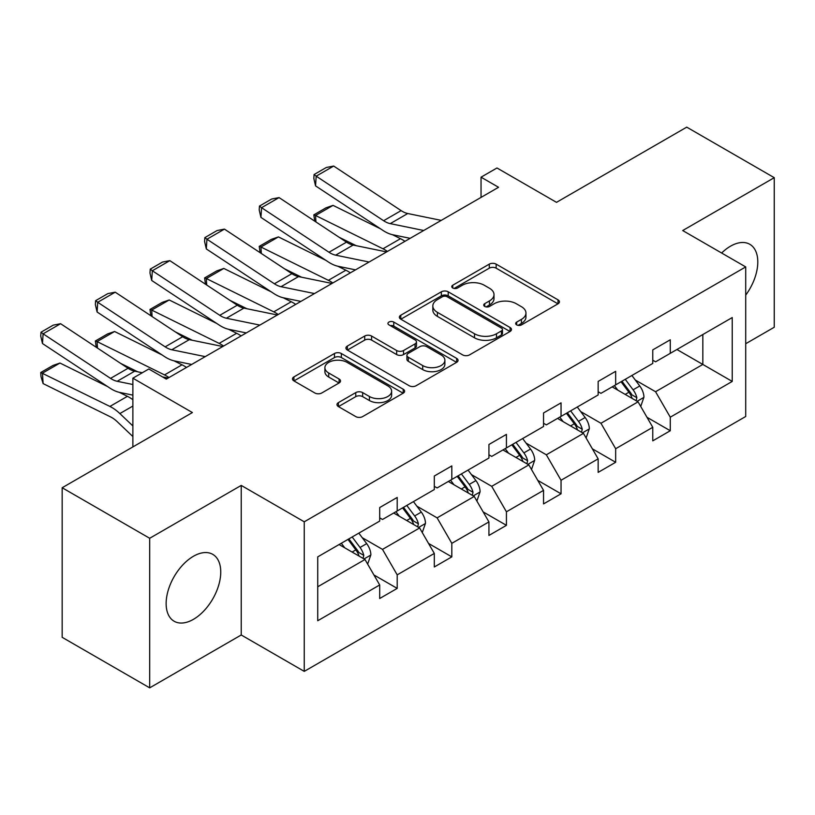 <?xml version="1.0" encoding="UTF-8"?>
<svg xmlns="http://www.w3.org/2000/svg" width="815" height="815" viewBox="0 0 815 815"><rect width="100%" height="100%" fill="white"/><g stroke="black" fill="none" stroke-linecap="round" stroke-linejoin="round"><path stroke-width="1.22" d="M516.679 324.89A3.403 1.966 0 0 0 521.488 324.89L558 303.812A4.859 2.802 0 0 0 559.426 301.825A4.859 2.802 0 0 0 558 299.839L496.152 264.131A4.859 2.802 0 0 0 489.275 264.131L452.763 285.209A3.403 1.966 0 0 0 451.765 286.595A3.403 1.966 0 0 0 452.763 287.99A3.403 1.966 0 0 0 457.572 287.99L462.299 285.26A15.556 8.975 0 0 1 484.293 285.26L489.448 288.235A15.556 8.975 0 0 1 494.002 294.582A15.556 8.975 0 0 1 489.448 300.929L484.721 303.659A3.403 1.966 0 0 0 483.723 305.044A3.403 1.966 0 0 0 484.721 306.44A3.403 1.966 0 0 0 489.53 306.44L494.257 303.71A15.556 8.975 0 0 1 516.252 303.71L521.406 306.685A15.556 8.975 0 0 1 525.96 313.031A15.556 8.975 0 0 1 521.406 319.388L516.679 322.108A3.403 1.966 0 0 0 515.681 323.504A3.403 1.966 0 0 0 516.679 324.89L516.679 322.108M193.45 619.329A38.621 22.3 120 0 0 218.675 585.292A38.621 22.3 120 0 0 212.756 554.353A38.621 22.3 120 0 0 193.45 556.258A38.621 22.3 120 0 0 168.216 590.294A38.621 22.3 120 0 0 174.135 621.244A38.621 22.3 120 0 0 193.45 619.329M745.715 295.122A38.621 22.3 120 0 0 749.8 244.296A38.621 22.3 120 0 0 730.485 246.201A38.621 22.3 120 0 0 721.632 253.017M745.715 343.726L774.25 327.253L774.25 177.68L686.729 127.15L556.492 202.344L496.977 167.982L481.044 177.181L481.044 197.393M149.685 687.85L241.23 634.987L241.23 485.414L149.685 538.277L149.685 687.85L62.164 637.32L62.164 487.747L192.391 412.553L132.876 378.191L132.876 446.915M149.685 538.277L62.164 487.747M338.419 402.61A4.859 2.802 0 0 0 336.992 404.597A4.859 2.802 0 0 0 338.419 406.583L355.768 416.597A4.859 2.802 0 0 0 362.644 416.597L403.191 393.187A4.859 2.802 0 0 0 404.617 391.2A4.859 2.802 0 0 0 403.191 389.224L341.342 353.506A4.859 2.802 0 0 0 334.466 353.506L293.92 376.917A4.859 2.802 0 0 0 292.493 378.904A4.859 2.802 0 0 0 293.92 380.89L314.875 392.993A4.859 2.802 0 0 0 321.752 392.993L339.101 382.969A4.859 2.802 0 0 0 340.527 380.982A4.859 2.802 0 0 0 339.101 379.006L328.71 373.005A12.999 7.508 0 0 1 324.9 367.697A12.999 7.508 0 0 1 332.928 360.76A12.999 7.508 0 0 1 347.098 362.39L387.818 385.892A12.999 7.508 0 0 1 391.628 391.2A12.999 7.508 0 0 1 383.6 398.138A12.999 7.508 0 0 1 369.429 396.508L362.644 392.596A4.859 2.802 0 0 0 355.768 392.596L338.419 402.61L338.419 406.583M132.876 378.191L148.809 368.991L166.311 379.097L498.556 187.287L481.044 177.181M241.23 485.414L304.25 521.804L745.715 266.923L745.715 416.496L304.25 671.377L304.25 521.804M774.25 177.68L682.705 230.543L745.715 266.923M462.645 354.892A4.859 2.802 0 0 0 469.511 354.892L510.068 331.481A4.859 2.802 0 0 0 511.484 329.505A4.859 2.802 0 0 0 510.068 327.518L448.209 291.811A4.859 2.802 0 0 0 441.333 291.811L400.786 315.222A4.859 2.802 0 0 0 399.36 317.198A4.859 2.802 0 0 0 400.786 319.185L462.645 354.892M390.293 325.623A3.403 1.966 0 0 1 393.747 326.102L393.747 322.057L456.624 358.366A4.859 2.802 0 0 1 458.05 360.352A4.859 2.802 0 0 1 456.624 362.339L416.078 385.75A4.859 2.802 0 0 1 409.212 385.75L347.353 350.032L347.353 346.069A4.859 2.802 0 0 0 345.927 348.056A4.859 2.802 0 0 0 347.353 350.032M347.353 346.069L364.702 336.045A4.859 2.802 0 0 1 371.579 336.045L396.661 350.531A4.859 2.802 0 0 0 403.537 350.531L415.049 343.889A4.859 2.802 0 0 0 416.475 341.903A4.859 2.802 0 0 0 415.049 339.916L388.928 324.839A3.403 1.966 0 0 1 387.94 323.453A3.403 1.966 0 0 1 390.039 321.64A3.403 1.966 0 0 1 393.747 322.057M317.728 556.869L379.698 521.091L379.698 507.551L397.2 497.445L397.2 510.985L434.314 489.56L434.314 476.021L451.816 465.915L451.816 479.454L488.929 458.03L488.929 444.491L506.431 434.385L506.431 447.924L543.544 426.5L543.544 412.961L561.046 402.855L561.046 416.394L598.149 394.969L598.149 381.43L615.661 371.324L615.661 384.863L652.764 363.439L652.764 349.89L670.276 339.784L670.276 353.333L732.237 317.555L732.237 381.43L670.276 417.199L670.276 430.748L652.764 440.854L652.764 427.305L615.661 448.729L615.661 462.278L598.149 472.384L598.149 458.845L561.046 480.269L561.046 493.809L543.544 503.915L543.544 490.375L506.431 511.8L506.431 525.339L488.929 535.445L488.929 521.906L451.816 543.33L451.816 556.869L434.314 566.975L434.314 553.436L397.2 574.86L397.2 588.399L379.698 598.505L379.698 584.966L317.728 620.745L317.728 556.869M393.696 513.012L419.603 527.967L382.5 549.391L362.237 537.696M382.5 549.391L397.2 574.86M419.603 527.967L434.314 553.436M379.698 517.861L382.5 519.481L397.2 510.985M448.311 481.482L474.218 496.437L437.115 517.861L416.852 506.166M437.115 517.861L451.816 543.33M474.218 496.437L488.929 521.906M434.314 486.331L437.115 487.94L451.816 479.454M502.926 449.941L528.833 464.907L491.72 486.331L471.457 474.625M491.72 486.331L506.431 511.8M528.833 464.907L543.544 490.375M488.929 454.801L491.72 456.41L506.431 447.924M557.542 418.411L583.448 433.376L546.335 454.801L526.072 443.095M546.335 454.801L561.046 480.269M583.448 433.376L598.149 458.845M543.544 423.27L546.335 424.88L561.046 416.394M612.157 386.88L638.064 401.836L600.95 423.27L580.688 411.565M600.95 423.27L615.661 448.729M638.064 401.836L652.764 427.305M598.149 391.73L600.95 393.35L615.661 384.863M676.919 349.492L702.836 364.448L655.566 391.73L635.303 380.035M655.566 391.73L670.276 417.199M732.237 381.43L702.836 364.448L702.836 334.537L732.237 317.555M241.23 634.987L304.25 671.377M652.764 360.199L655.566 361.819L670.276 353.333M317.728 586.78L364.988 559.498L339.081 544.542M364.988 559.498L379.698 584.966M646.988 417.3L670.276 430.748M592.373 448.831L615.661 462.278M537.768 480.371L561.046 493.809M483.152 511.902L506.431 525.339M428.537 543.432L451.816 556.869M373.922 574.962L397.2 588.399M518.045 325.368L521.406 323.423A15.556 8.975 0 0 0 525.96 317.076L525.96 313.031M494.002 294.582L494.002 298.626A15.556 8.975 0 0 1 489.448 304.973L486.076 306.919M557.939 303.842L496.152 268.176A4.859 2.802 0 0 0 489.275 268.176L454.118 288.469M509.996 331.522L448.209 295.845A4.859 2.802 0 0 0 441.333 295.845L400.848 319.225M501.47 330.89A3.403 1.966 0 0 0 502.468 329.505A3.403 1.966 0 0 0 501.47 328.109L447.18 296.762A3.403 1.966 0 0 0 442.372 296.762L437.39 299.645A15.556 8.975 0 0 0 432.826 305.992A15.556 8.975 0 0 0 437.39 312.339L474.503 333.763A15.556 8.975 0 0 0 496.488 333.763L501.47 330.89L501.47 334.934A3.403 1.966 0 0 0 502.468 333.549L502.468 329.505M432.826 305.992L432.826 310.036A15.556 8.975 0 0 0 437.39 316.383L437.39 312.339M501.47 334.934L496.488 337.807A15.556 8.975 0 0 1 474.503 337.807L437.39 316.383M347.414 350.073L364.702 340.089L364.702 336.045M416.475 341.903L416.475 345.947A4.859 2.802 0 0 1 415.049 347.923L403.537 354.576A4.859 2.802 0 0 1 396.661 354.576L371.579 340.089A4.859 2.802 0 0 0 364.702 340.089M393.747 326.102L456.563 362.369M422.7 365.558A12.999 7.508 0 0 0 436.86 367.188A12.999 7.508 0 0 0 444.888 360.25A12.999 7.508 0 0 0 441.078 354.943L426.734 346.66A4.859 2.802 0 0 0 419.857 346.66L408.346 353.313A4.859 2.802 0 0 0 406.919 355.289A4.859 2.802 0 0 0 408.346 357.276L422.7 365.558L422.7 369.603A12.999 7.508 0 0 0 436.86 371.233A12.999 7.508 0 0 0 444.888 364.295L444.888 360.25M406.919 355.289L406.919 359.334A4.859 2.802 0 0 0 408.346 361.32L408.346 357.276M422.7 369.603L408.346 361.32M391.628 391.2L391.628 395.244A12.999 7.508 0 0 1 383.6 402.182A12.999 7.508 0 0 1 369.429 400.552L362.644 396.63A4.859 2.802 0 0 0 355.768 396.63L338.48 406.614M324.9 367.697L324.9 371.732A12.999 7.508 0 0 0 328.71 377.039L328.71 373.005M339.04 383.009L328.71 377.039M403.13 393.227L341.342 357.551A4.859 2.802 0 0 0 334.466 357.551L293.981 380.921M640.722 406.451L643.942 397.149A13.122 7.58 -120 0 0 639.755 385.974L631.9 375.491M314.712 221.14L313.826 214.865L326.071 207.784L333.05 205.38L380.585 228.852M392.382 234.679L400.491 238.683A37.133 21.434 60 0 1 404.953 241.322M617.801 390.14L614.388 385.597M333.05 205.38L315.548 215.486L382.979 248.789A37.133 21.434 60 0 1 387.441 251.428M313.826 214.865L315.548 215.486L315.935 221.945M356.165 245.672L339.071 237.236M636.128 400.725L636.861 397.71A13.122 7.58 -120 0 0 633.102 389.815L625.248 379.321M621.957 381.226L630.606 392.769A6.683 3.861 60 0 1 631.819 394.806L636.861 397.71M621.04 381.756L628.905 392.249A13.122 7.58 60 0 1 632.175 398.443M423.708 230.492L390.242 223.626A24.756 14.293 60 0 1 383.61 220.722L316.179 176.162L315.548 185.871L382.979 230.441A37.133 21.434 -120 0 0 392.932 234.802L410.139 238.326M441.21 220.386L407.755 213.52A24.756 14.293 60 0 1 401.123 210.616L333.681 166.056L316.179 176.162L314.07 174.553L326.326 167.483L333.681 166.056M315.548 185.871L313.826 178.444L314.07 174.553M586.107 437.981L589.327 428.68A13.122 7.58 -120 0 0 585.139 417.514L577.285 407.021M260.097 252.67L259.211 246.395L271.456 239.315L278.435 236.91L325.969 260.382M337.767 266.21L345.876 270.213A37.133 21.434 60 0 1 350.338 272.852M563.185 421.671L559.783 417.127M278.435 236.91L260.932 247.016L328.363 280.319A37.133 21.434 60 0 1 332.836 282.958M259.211 246.395L260.932 247.016L261.32 253.475M301.55 277.212L284.455 268.767M581.513 432.256L582.246 429.24A13.122 7.58 -120 0 0 578.487 421.355L570.632 410.862M567.342 412.757L575.991 424.299A6.683 3.861 60 0 1 577.214 426.337L582.246 429.24M566.425 413.287L574.29 423.78A13.122 7.58 60 0 1 577.56 429.974M531.492 469.511L534.711 460.21A13.122 7.58 -120 0 0 530.524 449.045L522.67 438.552M205.492 284.201L204.596 277.925L216.851 270.855L223.819 268.441L271.354 291.913M283.151 297.74L291.261 301.744A37.133 21.434 60 0 1 295.723 304.392M508.57 453.201L505.168 448.657M223.819 268.441L206.317 278.547L273.759 311.85A37.133 21.434 60 0 1 278.221 314.498M204.596 277.925L206.317 278.547L206.704 285.016M246.935 308.742L229.84 300.297M526.898 463.786L527.631 460.77A13.122 7.58 -120 0 0 523.872 452.885L516.017 442.392M512.727 444.287L521.376 455.829A6.683 3.861 60 0 1 522.598 457.867L527.631 460.77M511.82 444.817L519.675 455.31A13.122 7.58 60 0 1 522.945 461.504M369.093 262.022L335.637 255.166A24.756 14.293 60 0 1 328.995 252.253L261.564 207.693L260.932 217.401L328.363 261.972A37.133 21.434 -120 0 0 338.317 266.332L355.523 269.857M386.595 251.917L353.139 245.06A24.756 14.293 60 0 1 346.507 242.147L279.066 197.587L261.564 207.693L259.465 206.083L271.711 199.013L279.066 197.587M260.932 217.401L259.211 209.975L259.465 206.083M314.478 293.553L281.022 286.697A24.756 14.293 60 0 1 274.39 283.783L206.949 239.223L206.317 248.932L273.759 293.502A37.133 21.434 -120 0 0 283.702 297.862L300.908 301.397M331.99 283.447L298.524 276.591A24.756 14.293 60 0 1 291.892 273.677L224.451 229.117L206.949 239.223L204.85 237.623L217.096 230.543L224.451 229.117M206.317 248.932L204.596 241.505L204.85 237.623M476.877 501.042L480.096 491.74A13.122 7.58 -120 0 0 475.909 480.575L468.055 470.082M150.877 315.731L149.98 309.456L162.236 302.385L169.204 299.971L216.739 323.443M228.536 329.27L236.645 333.274A37.133 21.434 60 0 1 241.108 335.923M453.955 484.731L450.552 480.188M169.204 299.971L151.702 310.077L219.143 343.38A37.133 21.434 60 0 1 223.605 346.029M149.98 309.456L151.702 310.077L152.089 316.546M192.32 340.273L175.225 331.827M472.282 495.316L473.016 492.301A13.122 7.58 -120 0 0 469.267 484.416L461.402 473.923M458.112 475.817L466.761 487.37A6.683 3.861 60 0 1 467.983 489.397L473.016 492.301M457.205 476.347L465.059 486.84A13.122 7.58 60 0 1 468.33 493.034M259.863 325.093L226.407 318.227A24.756 14.293 60 0 1 219.775 315.313L152.334 270.753L151.702 280.472L219.143 325.032A37.133 21.434 -120 0 0 229.086 329.392L246.293 332.928M277.375 314.987L243.909 308.121A24.756 14.293 60 0 1 237.277 305.207L169.836 260.647L152.334 270.753L150.235 269.154L162.48 262.073L169.836 260.647M151.702 280.472L149.98 273.035L150.235 269.154M422.272 532.572L425.481 523.281A13.122 7.58 -120 0 0 421.304 512.105L413.439 501.612M96.262 347.272L95.365 340.986L107.621 333.916L114.589 331.501L162.124 354.973M173.921 360.801L182.03 364.804A37.133 21.434 60 0 1 186.492 367.453M399.34 516.272L395.937 511.718M114.589 331.501L97.087 341.607L164.528 374.91A37.133 21.434 60 0 1 168.99 377.559M95.365 340.986L97.087 341.607L97.484 348.076M137.704 371.803L120.61 363.358M417.667 526.847L418.401 523.831A13.122 7.58 -120 0 0 414.652 515.946L406.787 505.453M403.496 507.348L412.156 518.9A6.683 3.861 60 0 1 413.368 520.928L418.401 523.831M402.59 507.877L410.444 518.371A13.122 7.58 60 0 1 413.714 524.565M205.248 356.624L171.792 349.757A24.756 14.293 60 0 1 165.16 346.854L97.719 302.284L97.087 312.002L164.528 356.562A37.133 21.434 -120 0 0 174.471 360.923L191.678 364.458M222.76 346.518L189.294 339.651A24.756 14.293 60 0 1 182.662 336.738L115.221 292.178L97.719 302.284L95.62 300.684L107.865 293.604L115.221 292.178M97.087 312.002L95.365 304.565L95.62 300.684M367.657 564.102L370.876 554.811A13.122 7.58 -120 0 0 366.689 543.636L358.824 533.142M59.974 363.042L42.472 373.148L43.103 383.59L41.005 376.693L40.75 372.516L53.006 365.446L59.974 363.042L107.509 386.514M119.306 392.341L127.415 396.335A37.133 21.434 60 0 1 132.876 399.696M344.725 547.802L341.322 543.248M40.75 372.516L109.913 406.44A37.133 21.434 60 0 1 119.856 413.572L132.876 425.939M132.876 436.555L117.177 421.64A24.756 14.293 -120 0 0 110.545 416.893L43.103 383.59M363.052 558.377L363.785 555.372A13.122 7.58 -120 0 0 360.036 547.476L352.172 536.983M348.881 538.878L357.541 550.431A6.683 3.861 60 0 1 358.753 552.458L363.785 555.372M347.974 539.408L355.829 549.901A13.122 7.58 60 0 1 359.099 556.095M132.876 384.507L117.177 381.288A24.756 14.293 60 0 1 110.545 378.384L43.103 333.814L42.472 343.533L109.913 388.093A37.133 21.434 -120 0 0 119.856 392.453L132.876 395.132M142.309 372.75L134.679 371.182A24.756 14.293 60 0 1 128.047 368.278L60.605 323.708L43.103 333.814L41.005 332.214L53.26 325.134L60.605 323.708M168.145 378.048L162.47 376.887M42.472 343.533L40.75 336.096L41.005 332.214M521.406 323.423L521.406 319.388M484.721 306.44L484.721 303.659M489.448 304.973L489.448 300.929M452.763 287.99L452.763 285.209M489.275 268.176L489.275 264.131M496.152 268.176L496.152 264.131M558 303.812L558 299.839M400.786 319.185L400.786 315.222M441.333 295.845L441.333 291.811M448.209 295.845L448.209 291.811M510.068 331.481L510.068 327.518M474.503 337.807L474.503 333.763M496.488 337.807L496.488 333.763M371.579 340.089L371.579 336.045M396.661 354.576L396.661 350.531M403.537 354.576L403.537 350.531M415.049 347.923L415.049 343.889M456.624 362.339L456.624 358.366M355.768 396.63L355.768 392.596M362.644 396.63L362.644 392.596M369.429 400.552L369.429 396.508M339.101 382.969L339.101 379.006M293.92 380.89L293.92 376.917M334.466 357.551L334.466 353.506M341.342 357.551L341.342 353.506M403.191 393.187L403.191 389.224M637.116 401.296L643.86 397.404M633.102 389.815L639.755 385.974M625.176 394.399L628.905 392.249M400.491 238.683L382.979 248.789M390.242 223.626L407.755 213.52M383.61 220.722L401.123 210.616M582.501 432.826L589.245 428.935M578.487 421.355L585.139 417.514M570.561 425.929L574.29 423.78M345.876 270.213L328.363 280.319M527.886 464.356L534.63 460.465M523.872 452.885L530.524 449.045M515.946 457.46L519.675 455.31M291.261 301.744L273.759 311.85M335.637 255.166L353.139 245.06M328.995 252.253L346.507 242.147M281.022 286.697L298.524 276.591M274.39 283.783L291.892 273.677M473.271 495.887L480.015 491.995M469.267 484.416L475.909 480.575M461.331 488.99L465.059 486.84M236.645 333.274L219.143 343.38M226.407 318.227L243.909 308.121M219.775 315.313L237.277 305.207M418.666 527.417L425.399 523.525M414.652 515.946L421.304 512.105M406.716 520.52L410.444 518.371M182.03 364.804L164.528 374.91M171.792 349.757L189.294 339.651M165.16 346.854L182.662 336.738M364.05 558.947L370.784 555.066M360.036 547.476L366.689 543.636M352.1 552.05L355.829 549.901M127.415 396.335L109.913 406.44M132.876 406.053L119.856 413.572M117.177 381.288L134.679 371.182M110.545 378.384L128.047 368.278"/></g></svg>

